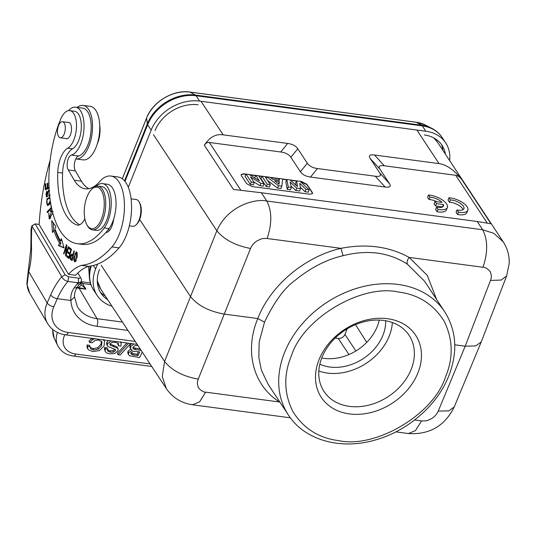 <?xml version="1.0" encoding="UTF-8"?>
<svg xmlns="http://www.w3.org/2000/svg" width="536" height="536" viewBox="0 0 536 536"><rect width="100%" height="100%" fill="white"/><g stroke="black" fill="none" stroke-linecap="round" stroke-linejoin="round"><path stroke-width="0.8" d="M458.461 212.142A13.775 5.775 21.8 0 0 467.828 210.239A13.775 5.775 21.8 0 0 467.097 206.729A13.775 5.775 21.8 0 0 448.974 197.75L450.414 199.935A9.621 4.033 -158.2 0 1 463.412 206.226A9.621 4.033 -158.2 0 1 463.921 208.678A9.621 4.033 -158.2 0 1 457.007 209.931L458.461 212.142L457.536 214.46A13.775 5.775 21.8 0 0 466.896 212.558L467.828 210.239M457.007 209.931L456.076 212.249L457.536 214.46M450.414 199.935L449.49 202.26A9.621 4.033 -158.2 0 1 462.481 208.544A9.621 4.033 -158.2 0 1 463.017 209.663M448.974 197.75L448.049 200.075L449.49 202.26M442.039 202.38L435.024 201.442L436.465 203.633L443.473 204.564A9.621 4.033 -158.2 0 1 443.46 205.938A9.621 4.033 -158.2 0 1 436.538 207.191L437.999 209.402A13.775 5.775 21.8 0 0 447.366 207.499A13.775 5.775 21.8 0 0 446.629 203.988A13.775 5.775 21.8 0 0 428.512 195.017L429.952 197.194A9.621 4.033 -158.2 0 1 442.039 202.38M429.952 197.194L429.021 199.519A9.621 4.033 -158.2 0 1 436.733 201.67M428.512 195.017L427.581 197.335L429.021 199.519M437.999 209.402L437.068 211.72A13.775 5.775 21.8 0 0 446.434 209.817L447.366 207.499M436.538 207.191L435.614 209.509L437.068 211.72M443.473 204.564L442.542 206.889A9.621 4.033 -158.2 0 1 442.555 206.923M436.465 203.633L435.54 205.958L442.542 206.889M435.024 201.442L434.093 203.767L435.54 205.958M278.285 183.6L279.269 181.335L279.068 184.216L274.626 180.719L279.269 181.335M300.073 181.275L309.138 189.784L305.996 189.369L299.758 183.339L300.508 188.639L296.77 188.136L290.063 181.952L291.363 187.419L288.274 187.004L286.847 179.513L290.164 179.955L297.5 186.568L296.676 180.826L300.073 181.275M266.868 176.853L270.211 177.295L272.824 179.326L279.356 180.197L279.47 178.535L282.727 178.964L281.822 186.146L278.499 185.704L266.868 176.853L266.151 178.314M265.025 176.605L270.305 184.612L267.23 184.203L261.95 176.197L265.025 176.605M258.654 175.761L263.933 183.761L260.905 183.359L250.56 176.947L254.198 182.468L251.351 182.086L246.078 174.079L249.207 174.501L259.364 180.766L255.813 175.379L258.654 175.761M305.996 189.369L305.038 191.727L308.354 192.176L309.138 189.784M305.038 191.727L300.294 187.151M296.77 188.136L295.812 190.501L299.671 191.017L300.508 188.639M295.812 190.501L291.048 186.113M288.274 187.004L287.263 189.362L290.532 189.798L291.363 187.419M287.263 189.362L285.822 181.778L286.847 179.513M295.952 185.175L295.658 183.091L296.676 180.826M278.76 180.116L279.47 178.535M278.499 185.704L277.548 188.069L280.985 188.525L281.822 186.146M277.548 188.069L267.585 180.485M267.23 184.203L266.251 186.561L269.494 186.997L270.305 184.612M266.251 186.561L260.905 178.455L261.95 176.197M260.905 183.359L259.967 185.724L263.122 186.146L263.933 183.761M259.967 185.724L253.85 181.932M251.351 182.086L250.372 184.444L253.387 184.846L254.198 182.468M250.372 184.444L245.026 176.344L246.078 174.079M255.082 178.126L254.761 177.637L255.813 175.379M312.408 193.704L312.213 192.685L306.867 184.585L300.428 181.61M296.555 181.094L290.539 180.297M286.726 179.788L282.693 179.245M279.35 178.803L270.653 177.644M266.734 177.121L265.233 176.92M261.823 176.465L258.861 176.076M255.685 175.647L249.796 174.863M245.95 174.354L243.605 174.039L241.106 174.756M377.458 253.099C366.356 251.779 354.892 252.65 343.067 255.712C326.853 259.37 310.94 267.518 295.323 280.154C284.583 287.738 274.311 301.721 264.523 322.096L257.796 318.558C270.365 285.614 304.589 256.704 340.956 248.335C366.376 243.404 389.116 246.433 409.182 257.421L427.339 275.484L436.579 299.436M264.523 322.096L259.176 341.908L258.841 357.599L261.374 370.095L268.101 384.252L288.375 414.985C304.475 440.177 340.467 450.2 375.006 440.063C407.293 431.259 436.867 405.759 448.572 376.46C457.945 352.567 456.672 331.027 444.759 311.845A93.673 72.796 146.6 0 0 398.148 284.462A93.673 72.796 146.6 0 0 284.857 351.777A93.673 72.796 146.6 0 0 288.375 414.985M424.478 281.119L407.501 264.295C398.784 258.499 388.774 254.768 377.465 253.099M246.058 174.12L243.692 173.805L241.18 174.508L241.368 175.607L246.707 183.714L252.094 186.541L309.976 194.26L312.495 193.556L312.307 192.458L306.961 184.35L301.574 181.523L300.127 181.329M296.663 180.867L290.217 180.009M286.827 179.553L282.72 179.011M279.45 178.575L270.278 177.349M266.848 176.893L265.059 176.652M261.93 176.237L258.687 175.808M255.793 175.419L249.294 174.555M454.763 344.802L465.201 346.196L475.76 345.908L481.187 342.008M139.682 219.519L190.367 296.375C197.556 305.386 208.772 311.282 224.028 314.056L257.796 318.558C244.195 351.04 253.119 385.384 279.497 401.993L279.678 401.799M445.657 376.58C453.483 357.626 452.98 339.154 444.136 321.171C433.517 304.24 418.321 294.539 398.543 292.053C361.653 283.624 303.369 318.116 291.577 355.355L291.296 356.038C283.47 374.992 283.98 393.464 292.817 411.454C303.436 428.378 318.632 438.086 338.417 440.572C375.3 448.994 433.584 414.502 445.383 377.264L445.657 376.58M279.497 401.993L205.67 392.158L199.586 401.846L192.571 404.767C181.47 403.193 172.739 397.806 166.368 388.647L162.274 376.547L164.599 361.418C171.788 370.503 183.011 376.399 198.26 379.106L250.513 248.463C251.866 245.294 254.077 242.754 257.146 240.845C261.89 238.614 261.253 238.426 267.129 238.493L340.956 248.335L343.067 255.712M101.183 265.273L164.599 361.418L216.852 230.775C227.217 206.662 254.051 198.3 266.794 201.007L482.661 229.77L493.817 233.321L503.237 241.87L437.832 142.69A41.326 32.113 -33.4 0 0 433.651 137.839M307.322 163.219L300.421 171.761L290.88 157.296C288.938 154.428 285.567 152.653 280.77 151.989L209.355 142.469C207.492 142.134 205.817 143.058 204.337 145.243C209.63 137.156 215.901 133.692 223.157 134.844L287.678 143.44C292.468 144.11 295.839 145.879 297.781 148.753L307.322 163.219C309.265 166.086 312.635 167.862 317.433 168.532L375.3 176.237C380.051 176.846 381.511 175.721 379.676 172.86L370.135 158.395C368.299 155.541 369.76 154.408 374.51 155.011L439.031 163.607C446.656 164.746 454.247 170.059 461.804 179.553C459.593 176.873 457.57 175.46 455.727 175.299L384.312 165.785C379.562 165.182 378.101 166.307 379.937 169.168L389.478 183.627L379.676 172.86M300.421 171.761C302.378 174.622 305.748 176.391 310.532 177.074L317.433 168.532M375.3 176.237L385.103 187.01L310.532 177.074M385.103 187.01C389.819 187.6 391.28 186.468 389.478 183.627M461.804 179.553L490.969 223.773L477.214 221.502L261.34 192.739L233.502 189.463L204.337 145.243M387.515 318.706A56.474 43.892 -33.4 0 1 401.772 395.816A56.474 43.892 -33.4 0 1 316.14 384.406A56.474 43.892 -33.4 0 1 387.515 318.706M348.936 354.551L338.27 338.457L335.194 338.049M338.27 338.457C341.298 338.551 343.522 337.218 344.95 334.457L355.891 350.966M347.207 328.816L344.95 334.457M379.213 320.079A43.805 34.043 -33.4 0 1 324.119 358.363A43.805 34.043 -33.4 0 1 321.754 357.974M319.831 364.199A43.805 34.043 146.6 0 0 329.848 367.046A43.805 34.043 146.6 0 0 385.692 320.763M318.826 371.019A50.967 39.61 146.6 0 0 392.352 322.525M321.955 357.472A50.967 39.61 146.6 0 0 324.019 391.474A50.967 39.61 146.6 0 0 388.379 396.479A50.967 39.61 146.6 0 0 409.115 335.355A50.967 39.61 146.6 0 0 383.749 320.454A50.967 39.61 146.6 0 0 321.955 357.472M75.107 253.608L76.005 252.898L76.554 257.173L75.623 260.168L74.739 260.777L75.107 253.608M75.623 260.168L76.246 260.255M76.554 257.173L77.09 257.247M76.34 252.945L76.862 252.282M75.382 261.615L75.067 260.824M77.338 254.895L76.226 251.799L73.506 258.841L74.645 261.91L77.063 257.387L77.338 254.895M48.702 203.787L47.108 204.296C46.049 201.087 46.88 199.07 49.607 198.213L49.995 198.628M50.277 200.712L48.709 203.814L50.156 204.008M49.942 198.193L49.325 198.112L49.949 198.26M49.198 204.551L47.108 204.296M49.084 198.119L49.855 197.489M48.099 205.355L47.57 204.397M49.808 197.081L46.86 199.044L47.336 205.496L48.85 204.873L50.518 202.273M47.121 196.772L46.913 196.129M48.052 193.496L48.22 191.935C48.622 190.561 49.084 190.267 49.6 191.044M50.17 195.265L48.769 195.084L48.87 196.042L49.707 195.064M49.48 193.905L48.769 195.111M49.145 189.456L47.65 191.68M48.24 191.761L47.657 191.687L46.498 196.076L45.955 194.628L46.679 191.144L46.331 197.127L48.059 193.496M48.039 193.717L47.429 193.637M73.244 255.886L72.715 255.813L71.924 259.21L72.447 259.283M73.332 255.498L71.59 255.196L72.715 255.813M71.924 259.196L70.705 258.392L71.59 255.196M71.831 259.632L71.549 258.995M72.099 255.263L72.601 254.439M72.306 260.04L70.444 259.444L72.139 260.603L74.363 251.103L73.928 250.841L73.03 254.701L71.784 254.03M73.506 254.761L73.03 254.701M72.193 254.191C70.337 254.928 69.754 256.684 70.437 259.458M72.313 260.034L70.913 259.846M71.409 249.602L70.357 248.362M70.249 253.85L69.385 252.771M69.171 257.789L68.193 256.61M70.27 248.677L68.876 248.496L70.786 250.051L69.921 253.206L68.199 251.806L67.904 252.892L69.626 254.292L68.849 257.139L67.007 255.639L66.712 256.737L68.956 258.566L71.496 249.287L69.171 247.398L68.876 248.496M71.268 250.111L70.786 250.051M70.404 253.273L69.921 253.206M69.298 253.079L67.904 252.892M70.109 254.359L69.626 254.292M69.332 257.2L68.849 257.139M68.106 256.925L66.712 256.737M51.999 211.499L52.186 210.675M49.955 218.735L49.506 217.837M51.617 211.465L49.305 217.81L50.826 217.998M51.979 210.809L50.585 210.621L50.619 211.733L53.017 211.66M49.305 217.81L48.763 212.886L49.191 218.916L52.796 213.053M52.166 210.588L50.585 210.621M52.401 211.553L51.617 211.472M63.945 247.478L58.384 245.602L64.072 247.913L61.392 238.634L60.454 240.811L61.982 240.691M59.784 245.79L60.883 243.25A95.596 44.85 97.6 0 1 55.128 230.574L53.727 230.386A95.596 44.85 -82.4 0 0 59.483 243.063L60.883 243.25M53.701 230.44L53.198 222.742M60.454 240.811A92.842 43.557 97.6 0 1 54.866 228.497L55.965 226.674L51.67 220.577L52.448 232.517L53.727 230.386M58.384 245.602L59.483 243.063M68.534 110.624A24.247 11.377 97.6 0 1 75.543 107.18L82.678 108.131A24.247 11.377 -82.4 0 1 88.018 112.319A24.247 11.377 -82.4 0 1 90.048 137.698A24.247 11.377 -82.4 0 1 78.584 156.016A8.268 3.879 97.6 0 0 74.672 162.254A8.268 3.879 97.6 0 0 75.368 170.91L81.418 181.181L74.276 180.23A49.587 23.262 -82.4 0 0 85.191 188.793A49.587 23.262 -82.4 0 0 99.649 181.617A38.572 18.097 97.6 0 1 110.892 176.036L118.027 176.987A38.572 18.097 -82.4 0 1 126.516 183.647A38.572 18.097 -82.4 0 1 119.079 247.873A126.731 59.456 -82.4 0 1 88.608 266.318A71.63 33.607 97.6 0 0 75.616 275.29L68.474 274.338L39.121 224.49A143.259 67.208 97.6 0 1 50.143 160.217M75.543 107.18A24.247 11.377 97.6 0 1 80.882 111.367A24.247 11.377 97.6 0 1 82.913 136.747A24.247 11.377 97.6 0 1 71.442 155.065A8.268 3.879 -82.4 0 0 68.4 158.542A8.268 3.879 -82.4 0 0 68.226 169.959L74.276 180.23M88.842 188.672A49.587 23.262 97.6 0 1 81.418 181.181M110.892 176.036A38.572 18.097 97.6 0 1 119.381 182.696A38.572 18.097 97.6 0 1 111.944 246.922A126.731 59.456 97.6 0 1 81.465 265.367A71.63 33.607 -82.4 0 0 68.474 274.338M88.608 266.318L81.465 265.367M105.826 232.564A13.775 6.466 -82.4 0 0 113.652 219.13M109.23 230.694A13.775 6.466 97.6 0 1 108.587 229.174M66.645 253.776L66.163 253.709L66.853 245.026L66.451 244.61L63.603 253.602L63.978 253.99L66.209 246.929L65.526 255.605L65.928 256.027L68.776 247.036L68.4 246.647L66.163 253.709M64.086 253.662L63.603 253.602M66.692 246.995L66.209 246.929M66.042 255.672L65.526 255.605M48.709 188.042L47.309 187.861L45.841 188.538L47.235 188.719L48.702 187.714M46.672 189.228L46.672 188.645M49.057 187.761L47.872 187.6L47.845 183.098L47.282 183.359L47.309 187.861M49.024 187.071L47.872 187.6M47.845 183.433L47.282 183.359M45.841 188.538L45.808 183.734L45.245 183.995L45.279 189.871L49.071 188.123M45.815 184.069L45.245 183.995M50.819 204.062L51.215 207.687L47.134 211.72L47.275 212.698L51.657 208.37M48.133 211.847L47.134 211.72M104.098 345.908L99.502 350.564L92.788 351.589L88.38 349.767L87.77 348.889L87.703 346.383L90.169 346.712L90.886 348.923L93.606 349.988L98.309 349.184L101.565 345.727L101.967 341.894L98.691 340.038L95.18 340.407L92.125 342.772L89.659 342.444L92.4 339.844A8.027 5.742 -25.3 0 1 94.885 338.739M103.361 339.864L104.353 340.909L103.696 339.516M104.105 345.908L104.493 341.184L103.897 339.938M91.931 338.343A8.027 5.742 154.7 0 0 91.743 338.45L88.996 341.05L89.659 342.444M92.4 339.844L91.743 338.45M101.565 345.727L100.909 344.333L97.653 347.79L92.949 348.594L90.135 347.442M101.539 341.298L100.909 344.333M98.309 349.184L97.653 347.79M93.606 349.988L92.949 348.601M90.886 348.923L90.229 347.529M90.169 346.712L89.512 345.318L87.046 344.99L87.107 347.502L87.763 348.896M87.703 346.383L87.04 344.99M120.399 342.135L121.163 343.1L120.948 346.115L118.49 345.787L118.228 343.328L115.253 342.243L111.957 342.404L110.021 343.844L110.349 345.258L109.692 343.864L113.109 345.204L113.766 346.598L110.329 345.278M118.57 343.831L118.228 343.328M113.746 346.631L117.659 348.246L117.002 346.852L113.083 345.238M117.639 348.266L118.101 348.876L117.933 350.832M117.94 350.832L114.905 353.418L109.82 353.867L106.731 353.01L105.103 351.415L105.331 348.836L107.79 349.164L108.051 351.301L107.394 349.908L110.021 350.872L110.677 352.266L113.625 352.065L112.962 350.678L110.021 350.872M107.756 350.859L108.051 351.301M108.058 351.301L110.677 352.266M113.625 352.072L115.381 350.698L115.401 349.619M115.314 349.459L111.736 348.072M111.756 348.038L107.85 346.383M107.904 346.43L107.294 345.64L107.468 343.697L111.133 340.903M108.352 340.534L106.805 342.303L106.631 344.246L107.28 345.626M115.381 350.698L114.717 349.311L112.969 350.678M107.79 349.164L107.133 347.777L104.667 347.449L104.446 350.021M105.331 348.836L104.667 347.449M118.101 348.876L116.975 346.872M118.49 345.787L117.826 344.393L118.088 343.228M107.468 343.697L106.811 342.303M130.717 343.509L120.138 354.959L118.027 354.678L128.62 343.234M126.885 343L117.371 353.284L118.027 354.678M133.571 351.234L139.729 351.918L137.906 355.603L137.243 354.209L132.834 353.619L133.498 355.013L131.246 354.229M133.571 351.227L131.226 352.708L131.045 353.747M132.841 353.606L130.59 352.835M138.462 351.75L137.243 354.209M137.906 355.603L133.498 355.013M137.946 345.546L134.898 345.62M134.891 345.64L133.142 347.087L133.062 348.4L134.047 349.258L140.526 350.303L139.869 348.909L132.962 347.65M140.767 349.827L140.526 350.303M133.35 344.266L134.315 343.991M129.558 355.777L128.459 354.403L128.653 352.608L132.292 350.316L130.523 348.862L130.704 346.718L133.357 344.3L133.136 343.831M128.573 354.698L127.796 353.01L128.573 354.698M142.268 352.098L139.568 357.546L129.524 355.757M131.494 343.616L130.047 345.325L129.866 347.475L130.523 348.862M130.704 346.718L130.047 345.325M130.663 349.117L127.983 351.214M128.653 352.608L127.997 351.214L127.796 353.01M74.564 297.071C74.203 293.896 75.181 290.445 77.506 286.726L77.506 286.726A5.507 3.591 -145.2 0 1 74.169 287.845C71.596 291.564 70.484 295.778 70.839 300.482L74.558 297.058L77.378 306.672A38.572 29.225 -30.5 0 1 77.144 306.27M74.169 287.845A63.362 29.728 97.6 0 1 78.149 282.794L81.177 281.909L81.539 279.39L80.259 277.079M31.061 229.18L31.879 225.984L61.774 276.75C62.933 279.189 65.017 280.75 68.018 281.447L78.149 282.794L78.698 278.191L68.568 276.837L68.018 281.447A63.362 29.728 -82.4 0 0 63.275 287.631A63.362 29.728 -82.4 0 0 57.285 298.673L53.828 306.713A27.55 20.877 -30.5 0 0 68.24 332.481L135.213 341.405M77.867 272.998L80.112 276.81C80.521 277.856 80.052 278.311 78.698 278.191M28.274 270.921L28.723 271.638L27.115 284.763L26.834 283.825M127.97 330.424L96.916 326.29A5.507 2.586 97.6 0 0 97.029 318.679L79.147 288.314A5.507 2.586 -82.4 0 0 78.39 287.517L85.901 289.212L79.147 288.314A38.572 29.225 -30.5 0 1 76.755 287.906M78.39 287.51L81.539 284.924L80.132 283.678A5.507 4.174 -30.5 0 1 82.524 283.484L85.901 289.212L81.539 284.938M78.39 287.517L77.13 287.289M78.256 285.668L79.877 283.564M68.568 276.837L65.157 274.821L61.774 276.75A68.876 32.314 -82.4 0 0 50.659 294.88C52.26 296.978 54.471 298.237 57.285 298.673L70.839 300.482M27.115 284.763A33.058 25.051 149.5 0 0 29.748 293.239L26.807 283.819L30.833 248.577A5.507 1.534 -1.3 0 1 31.517 247.813A144.914 67.985 97.6 0 1 31.879 225.984L35.175 223.887L31.758 225.891M35.262 224.055L65.157 274.821M39.121 224.41L35.168 223.887M75.911 158.924L83.147 159.889A27.001 12.67 -82.4 0 0 95.656 148.311A27.001 12.67 -82.4 0 0 99.395 121.384A27.001 12.67 -82.4 0 0 90.282 106.363L83.047 105.398A27.001 12.67 97.6 0 1 92.159 120.419A27.001 12.67 97.6 0 1 88.42 147.346A27.001 12.67 97.6 0 1 75.911 158.924A27.001 12.67 97.6 0 1 75.811 158.911M77.157 107.394A27.001 12.67 97.6 0 1 83.047 105.398M77.345 243.699L82.162 244.342A80.996 37.996 -82.4 0 0 109.029 228.591L104.205 227.947A80.996 37.996 97.6 0 1 77.345 243.699A80.996 37.996 97.6 0 1 60.655 119.206A19.283 9.045 -82.4 0 1 69.72 110.617L74.544 111.26A19.283 9.045 97.6 0 1 81.264 128.345A19.283 9.045 97.6 0 1 72.561 148.807A22.043 10.338 -82.4 0 0 62.571 173.028A62.813 29.467 -82.4 0 0 79.723 224.751M84.829 218.748A16.529 7.752 97.6 0 1 77.499 225.113A16.529 7.752 97.6 0 1 76.695 224.912A62.813 29.467 97.6 0 1 57.747 172.384A22.043 10.338 97.6 0 1 67.737 148.171A19.283 9.045 -82.4 0 0 76.44 127.702A19.283 9.045 -82.4 0 0 69.72 110.617M104.205 227.947A24.797 11.631 -82.4 0 0 111.207 201.181A24.797 11.631 -82.4 0 0 102.53 183.614A24.797 11.631 -82.4 0 0 96.239 186.22M102.53 183.614L107.354 184.257A24.797 11.631 97.6 0 1 116.031 201.824A24.797 11.631 97.6 0 1 109.029 228.591M65.747 138.529A8.268 3.879 -82.4 0 0 66.424 138.764A8.268 3.879 -82.4 0 0 70.933 133.243A8.268 3.879 -82.4 0 0 70.43 123.803A8.268 3.879 -82.4 0 0 68.608 122.376A8.268 3.879 -82.4 0 0 67.891 122.422M59.275 124.03A8.127 3.812 -82.4 0 0 57.506 132.6A8.127 3.812 -82.4 0 0 60.32 137.806A8.127 3.812 -82.4 0 0 63.509 135.474A8.127 3.812 -82.4 0 0 65.278 126.905A8.127 3.812 -82.4 0 0 62.464 121.699A8.127 3.812 -82.4 0 0 59.275 124.03M99.73 125.458A17.634 8.274 97.6 0 1 97.264 143.936M91.361 189.583L92.179 188.739A22.043 10.258 97.1 0 1 97.941 186.133A22.043 10.258 97.1 0 1 105.398 209.275A22.043 10.258 97.1 0 1 92.494 229.877A22.043 10.258 97.1 0 1 87.549 225.944L86.959 224.926A20.938 9.749 -82.9 0 0 99.91 222.313A20.938 9.749 -82.9 0 0 103.274 195.285A20.938 9.749 -82.9 0 0 91.361 189.583A20.938 9.749 -82.9 0 0 86.933 197.04A20.938 9.749 -82.9 0 0 86.959 224.926M97.941 186.133L101.806 186.615A22.043 10.258 97.1 0 1 109.27 209.757A22.043 10.258 97.1 0 1 96.366 230.359L92.494 229.877M129.337 225.857L132.747 226.279A13.501 6.285 -82.9 0 0 136.278 224.685A13.501 6.285 -82.9 0 0 139.132 219.874A13.501 6.285 -82.9 0 0 139.112 201.898A13.501 6.285 -82.9 0 0 136.084 199.486L131.099 198.869M139.112 201.898L139.695 202.916A12.395 5.769 97.1 0 1 139.715 219.425A12.395 5.769 97.1 0 1 137.095 223.84L136.278 224.685M441.51 144.573A36.093 28.046 -33.4 0 1 442.837 150.281M105.177 295.872A36.093 28.046 -33.4 0 1 100.453 292.401M445.416 154.194A35.537 27.617 146.6 0 0 443.064 147.065A35.537 27.617 146.6 0 0 424.351 134.951M198.132 104.801A35.537 27.617 146.6 0 0 155.045 130.617M99.502 269.474A35.537 27.617 146.6 0 0 102.128 294.807A35.537 27.617 146.6 0 0 107.756 299.778M128.305 187.312L151.186 130.101A39.945 31.048 -33.4 0 1 199.62 101.09L425.839 131.233A39.945 31.048 -33.4 0 1 445.718 142.911A39.945 31.048 -33.4 0 1 449.644 160.599M111.984 306.19A39.945 31.048 -33.4 0 1 97.264 295.611A39.945 31.048 -33.4 0 1 95.643 268.958L97.586 264.114M407.501 264.295C406.596 262.312 407.159 260.02 409.182 257.421L483.003 267.263C485.194 266.781 490.373 270.774 490.554 272.563C491.01 274.486 492.128 276.208 490.5 280.442L465.201 346.196L438.247 411.085C436.867 414.214 434.636 416.72 431.554 418.609C426.79 420.814 427.427 421.001 421.544 420.921L414.609 419.996M421.544 420.921L415.46 430.609L408.445 433.53M205.67 392.158C203.479 392.627 198.327 388.667 198.146 386.898C197.704 384.995 196.598 383.287 198.26 379.106M477.214 221.502L482.661 229.77C487.874 239.853 487.988 252.356 483.003 267.263M267.129 238.493C272.114 223.586 272 211.09 266.794 201.007L261.34 192.739M454.206 406.971L448.773 410.864L438.247 411.085M153.437 134.63L216.852 230.775C224.135 239.639 235.351 245.535 250.513 248.463M240.878 190.267L209.355 142.469M280.77 151.989L287.678 143.44M290.88 157.296L297.781 148.753M379.937 169.168L370.135 158.395M384.312 165.785L374.51 155.011M506.567 276.053L501.18 280.053L490.5 280.442M455.727 175.299L487.17 222.969M166.368 388.64L100.956 289.467A41.326 32.113 -33.4 0 1 97.277 280.556M201.395 101.847L223.157 134.844M417.263 130.61L439.031 163.607M366.738 342.363L355.515 324.622M73.961 258.901L73.506 258.841M47.59 199.144L46.86 199.044M78.584 156.016L71.442 155.065M75.368 170.91L68.226 169.959M119.079 247.873L111.944 246.922M133.39 347.864L134.047 349.258M135.092 348.273L135.755 349.666M52.575 329.365L54.169 338.162L57.627 345.472A27.55 19.705 -25.3 0 1 57.526 332.481M57.627 345.472C60.883 351.549 66.149 355.067 73.432 356.031A5.507 2.586 -82.4 0 0 75.804 354.048A22.043 15.765 -25.3 0 1 64.816 334.719M75.804 354.048L150.08 363.944M81.13 281.956A11.021 5.172 97.6 0 1 82.524 283.484L90.912 284.603M77.378 306.672A38.572 29.225 -30.5 0 0 97.029 318.679L122.456 322.069M70.886 300.475A44.079 33.4 149.5 0 0 74.189 312.113A44.079 33.4 149.5 0 0 96.916 326.29M77.807 284.227A68.876 32.314 97.6 0 1 78.799 282.834M50.659 294.88L47.175 302.974L28.723 271.638A42.424 19.906 -82.4 0 0 31.517 247.813M54.169 338.162A27.55 19.705 -25.3 0 1 52.917 329.647M137.169 344.373L65.687 334.846A5.507 2.586 -82.4 0 0 68.24 332.481M53.828 306.713A5.507 2.499 23.3 0 1 47.175 302.974A33.058 25.051 149.5 0 0 47.63 323.603L29.748 293.239M72.561 148.807L67.737 148.171M62.571 173.028L57.747 172.384M78.323 225.133L76.695 224.912M151.186 130.101L147.655 124.747L124.995 181.403M425.839 131.233L422.308 125.88L196.089 95.736L199.62 101.09M196.089 95.736A39.945 31.048 146.6 0 0 147.655 124.747A5.507 2.312 -158.2 0 1 147.299 123.883A39.677 30.833 -33.4 0 1 195.412 95.073L421.624 125.216L416.264 122.255L190.046 92.112L195.412 95.073A5.507 2.586 97.6 0 1 196.089 95.736M93.358 265.488L95.643 268.958M91.267 265.943A39.945 31.048 146.6 0 0 93.74 290.264L97.264 295.611M442.187 137.558A39.945 31.048 146.6 0 0 422.308 125.88A5.507 2.586 -82.4 0 0 421.624 125.216A39.677 30.833 -33.4 0 1 431.775 128.318L431.775 128.318C436.103 130.549 439.574 133.631 442.187 137.558L445.718 142.911M124.526 180.833L147.299 123.883L146.569 118.148A1.655 0.69 -158.2 0 1 146.589 117.987C152.639 101.793 173.269 89.432 189.911 92.065A1.655 0.777 97.6 0 1 190.046 92.112A35.858 27.865 146.6 0 0 146.569 118.148L122.322 178.776M93.74 290.264C91.154 286.311 89.693 281.909 89.344 277.052L89.344 277.052A39.677 30.833 -33.4 0 1 90.611 266.064M88.849 269.943L88.842 266.298A35.858 27.865 146.6 0 0 88.849 269.943L88.849 269.943A35.858 27.865 146.6 0 0 88.849 269.956L89.344 277.052M189.911 92.065L416.13 122.215L425.437 125.062A35.858 27.865 146.6 0 0 425.437 125.062L425.437 125.062A35.858 27.865 146.6 0 0 416.264 122.255A1.655 0.777 -82.4 0 0 416.13 122.215A1.655 0.777 -82.4 0 0 415.983 122.221M122.288 178.749L146.589 117.987A1.655 0.69 -158.2 0 1 146.69 117.86M424.492 281.112L444.759 311.845M192.571 404.787L290.365 417.819M395.863 431.882L408.439 433.557C429.524 434.817 444.786 425.959 454.22 406.978L481.174 342.089M481.281 341.821L506.587 276.06L509.2 263.531C509.481 255.679 507.498 248.456 503.244 241.87M100.956 289.467L97.277 280.898M433.771 137.899L437.832 142.69M76.186 260.972L74.739 260.777M77.452 253.093L76.005 252.898M47.898 196.263L46.498 196.076M120.506 341.707L121.163 343.1M73.432 356.031L151.742 366.463M81.311 281.742L90.376 282.948M77.506 286.726L81.124 282.083M30.833 248.577L31.075 228.885M65.687 334.846C57.607 333.694 51.59 329.948 47.63 323.603M60.32 137.806L67.141 138.717M62.464 121.699L69.291 122.603M111.883 223.686L112.741 223.793M425.437 125.062L431.775 128.318"/></g></svg>
